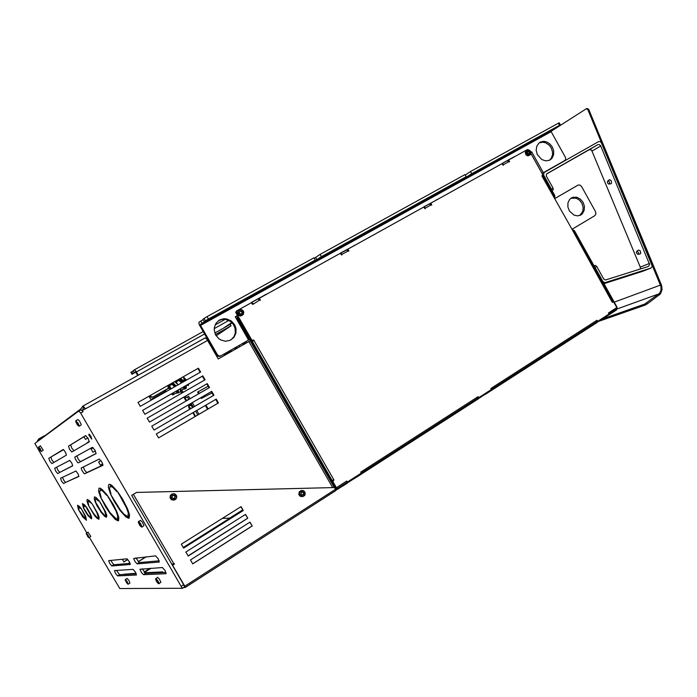 <?xml version="1.0" encoding="UTF-8"?>
<svg xmlns="http://www.w3.org/2000/svg" width="697" height="697" viewBox="0 0 697 697"><rect width="100%" height="100%" fill="white"/><g stroke="black" fill="none" stroke-linecap="round" stroke-linejoin="round"><path stroke-width="1.05" d="M171.357 384.683L171.619 383.82L172.49 383.864L175.078 386.574M177.108 390.608L177.395 392.742L176.994 393.23L176.672 392.672M177.186 393.125L178.336 392.306L178.083 390.05M172.586 383.272L173.928 383.594L176.053 386.016M178.249 380.771L178.519 379.9L179.408 379.935L181.995 382.636M184.017 386.661L184.287 388.804L183.877 389.292L183.555 388.734M184.078 389.187L185.263 388.238L184.993 386.103M179.486 379.351L181.089 379.865L182.971 382.078M235.124 347.742L236.065 348.796M236.257 347.097L237.207 348.151M243.122 343.194L244.072 344.248M244.246 342.558L245.196 343.604M244.133 329.55L245.065 329.071L244.185 329.646M301.078 494.06L301.4 492.134L302.803 491.768L304.014 492.997L303.561 494.757L302.062 495.14L301.078 494.06M302.925 496.525L300.424 496.421L298.865 494.591L299.144 491.916L301.06 490.583M303.169 494.678L303.517 493.145L302.498 492.021M301.888 495.001L302.324 494.765M302.071 492.248L301.217 492.343M139.487 524.31L138.991 522.942L139.635 523.281L140.951 525.947L139.487 524.31L140.027 523.978M140.454 520.389L142.31 522.053L143.87 525.207L143.852 525.826L141.831 527.063M76.888 423.541L76.339 422.068L76.923 422.321L78.256 425.013L76.888 423.541L77.437 423.227M77.864 419.568L79.38 420.831L81.157 424.386L81.122 425.039L79.092 426.181M39.581 449.234L39.529 448.241L40.687 450.515L39.581 449.234L39.973 449.016M40.4 445.888L43.17 450.157L41.402 451.499M82.255 410.594L83.021 411.744L81.061 409.749M184.513 586.691L183.677 584.705L184.714 586.674L182.196 588.468M135.932 557.879L139.269 562.549L159.23 560.832M85.783 435.581L70.65 444.895L71.669 448.005L73.969 450.75M76.949 455.908L78.195 459.201L80.39 461.658L96.186 453.416M83.274 466.973L84.694 470.336L86.759 472.566L103.034 464.995M110.745 560.466L113.759 564.744L130.139 563.333M116.565 570.451L119.544 574.65L136.281 573.823M142.275 568.787L145.534 573.37L165.973 572.368M63.244 449.452L50.846 457.093L51.831 459.907L53.896 462.433M56.631 467.156L57.816 470.153L59.785 472.418L72.723 465.657M62.434 477.279L63.776 480.338L65.623 482.394L78.953 476.19M110.535 484.563L110.631 485.983M100.647 488.414L100.76 489.669M100.56 497.074L98.669 491.472L98.974 488.196L100.307 488.24L102.311 489.616L106.981 494.844L106.685 495.314L102.834 491.141L100.307 489.939L99.654 492.099L101.187 497.222L100.56 497.074L101.013 496.804M128.701 518.28L125.887 516.947L120.276 510.77L114.264 501.518L110.666 494.356L120.128 509.707L123.805 514.011L127.368 516.364L128.701 518.28M118.124 520.825L115.467 519.535L110.117 513.558L105.717 506.998L100.847 497.736L109.96 512.539L118.124 520.825M98.747 501.117L95.594 498.616L95.228 499.636L95.872 502.084L95.35 502.18L94.226 498.834L94.4 496.883L96.055 497.458L99.201 500.89L98.747 501.117L99.183 500.864M98.878 519.187L96.935 512.826L92.239 504.036L97.841 513.715L99.035 517.061L98.957 519.143M85.531 506.824L83.657 505.386L83.901 507.756L83.248 507.512L82.464 503.565L84.45 504.75L86.001 506.606L85.531 506.824L85.966 506.562M86.759 508.427L86.419 507.172L87.108 508.157L90.235 513.567L91.638 517.148L91.568 518.812L89.713 513.541L86.759 508.427L87.142 508.209M85.47 518.254L84.895 515.71L81.375 508.819L85.583 516.085L86.445 520.215L85.47 518.254L86.262 517.784M80.512 508.47L78.7 507.067L78.961 509.376L78.325 509.132L77.533 505.273L79.458 506.44L80.965 508.261L80.512 508.47L80.939 508.218M86.306 520.25L82.812 516.886L78.587 509.734L86.306 520.25M96.665 503.966L101.126 511.528L106.319 517.218L104.689 516.381L101.396 512.652L97.005 505.639L95.628 502.816L96.665 503.966M84.72 509.585L87.63 514.395L91.42 518.847L87.831 515.432L84.564 510.221L83.518 508.122L84.72 509.585M99.645 501.483L105.456 511.485L106.833 515.806L106.484 517.174L104.498 510.544L99.645 501.483M98.721 519.23L96.474 517.758L94.017 514.813L88.423 505.308L93.842 513.855L98.721 519.23M88.144 504.68L86.925 500.969L87.134 499.479L89.059 500.333L91.804 503.461L88.292 501.152L87.97 502.241L88.728 504.837L88.144 504.68L88.571 504.428M118.298 520.781L117.375 518.856L117.575 515.632L115.929 510.875L107.443 495.462L113.367 504.672L116.861 511.703L118.769 517.313L118.586 520.615M128.893 518.228L127.952 516.224L128.222 512.861L126.549 507.913L117.767 491.908L122.472 498.939L127.542 508.775L129.468 514.604L129.224 518.037M110.37 493.668L108.331 487.09L108.854 484.406L110.274 484.45L112.391 485.861L117.288 491.263L116.965 491.76L112.923 487.447L110.239 486.21L109.499 488.475L111.032 493.807L110.37 493.668L110.867 493.371M90.845 436.217L91.734 439.154L88.798 434.884L89.12 434.048L90.845 436.217M63.627 483.552L61.528 481.087L60.517 478.229L76.008 470.998L78.169 474.065L78.857 476.487L65.631 482.385M57.79 473.568L55.69 471.102L54.68 468.236L69.787 460.334L71.939 463.392L72.636 465.823L59.803 472.409M51.953 463.575L49.853 461.118L48.834 458.234L63.566 449.661L65.701 452.702L66.407 455.15L51.953 463.575M117.584 575.87L115.449 573.343L114.465 570.59L133.075 569.388L135.392 572.071L136.412 575.016L117.584 575.87L119.544 574.65M111.799 565.964L109.664 563.437L108.68 560.676L126.906 558.802L129.215 561.486L130.226 564.448L111.799 565.964L113.759 564.744M99.262 459.079L101.84 461.954L102.903 465.326L84.59 473.829L83.797 473.307L81.601 469.874L81.209 468.001L99.262 459.079M92.422 447.343L95.001 450.21L96.073 453.599L78.221 462.913L77.419 462.39L75.232 458.966L74.84 457.075L92.422 447.343M85.583 435.59L88.162 438.457L89.233 441.863L71.817 451.996L69.517 449.312L68.463 446.141L85.592 435.59M162.401 567.489L165.015 570.416L166.043 573.683L143.46 574.703L141.456 572.577L139.931 569.31L162.401 567.489M155.623 555.857L158.236 558.776L159.264 562.061L137.143 563.882L135.148 561.756L133.624 558.48L155.623 555.857M86.82 532.9L34.85 443.466L78.735 411.038L80.477 412.842L182.222 588.251L119.779 588.547L89.504 537.474M157.566 577.351L159.212 578.798L160.885 582.126L158.925 583.729M88.04 532.168L90.828 536.35L89.111 537.718M127.037 578.405L128.945 580.47L129.93 583.119L128.222 584.199L126.863 581.045L125.268 579.538M172.386 565.293L183.677 584.705L172.386 565.293L174.538 564.065L172.386 565.293L131.655 495.306L133.423 494.304L173.692 563.507L171.898 564.465M174.145 500.054L171.436 499.766L170.033 497.771L170.434 495.288L172.507 493.877M183.773 587.484L185.184 587.475L184.94 586.473L172.612 565.276M133.423 494.304L136.507 492.457L334.455 487.525L335.553 489.451L335.754 490.592L185.228 587.432M608.69 184.069L611.103 183.764L611.661 182.832L611.138 180.54L609.344 179.774M608.612 184.06L609.387 183.703L609.579 182.562L608.777 181.072L607.871 180.863L607.366 182.597L608.612 184.06M637.86 254.353L640.02 254.1L640.813 253.002L640.168 250.754L638.365 250.057M637.624 254.3L638.548 253.996L638.705 252.854L637.189 251.147L636.387 252.532L637.624 254.3M551.022 131.393L586.377 108.749L587.815 109.612L660.948 286.502L661.035 290.126L659.623 293.141L644.716 304.023L645.317 304.998L598.296 321.5M587.815 109.612L588.695 109.307L661.645 285.517L662.098 289.717L660.364 293.986L647.278 303.909L646.677 302.925M552.024 190.525L553.287 189.628L553.069 188.138L551.379 189.114L551.641 189.828L542.554 174.381M616.967 308.614L617.045 307.15L594.593 266.873L595.064 267.482L596.728 266.454L595.543 265.444L594.053 265.914M596.728 266.454L603.707 278.957L605.44 280.011L648.445 266.393L649.604 264.477L600.614 145.769L599.228 144.54L597.852 144.645L546.962 173.614L546.256 174.912L546.483 176.297L553.069 188.138M551.379 189.114L543.547 174.991L544.104 172.542L598.61 141.569L600.222 141.569L601.363 142.693L652.27 266.271L651.103 267.953L604.708 282.694L602.853 281.449L595.064 267.482M546.683 173.884L589.296 149.646L591.535 150.09L640.247 267.169L640.325 268.981M603.985 283.714L642.111 271.49M186.901 400.54L187.084 399.886L187.789 400.026M190.403 403.729L192.477 407.693M189.828 405.637L188.826 404.643M334.264 487.525L250.145 340.807L218.274 358.911L207.453 340.11L206.016 338.359L204.796 338.071M37.333 441.48L80.939 408.799L82.969 406.046L85.513 408.756L82.324 410.542M85.147 408.965L84.058 407.649L83.291 408.093M190.028 403.946L190.708 404.678M80.939 408.799L80.922 409.819M37.368 440.948L38.866 438.822M82.926 410.202L82.812 408.878L83.649 407.832L82.716 406.238M251.025 340.694L251.695 340.214L250.572 339.073L249.613 339.491L251.025 340.694L335.405 487.865L335.588 489.503M245.579 341.8L246.503 342.863M184.287 381.329L183.625 377.635L184.4 381.259M186.508 380.057L183.738 377.565L186.63 379.996M183.982 377.94L184.435 377.678L183.982 377.94M188.504 384.099L188.347 385.546L188.321 384.204M187.075 384.91L188.234 385.615L186.892 385.023M180.567 378.288L184.069 381.451M186.108 385.467L186.491 387.985L185.271 389.004M246.119 333.018L246.764 332.6L245.222 329.908L244.455 330.108M244.525 328.026L243.558 328.557L244.499 328.087L245.056 329.08M242.983 327.546L243.959 327.032M149.585 395.879L150.909 397.238L152.756 397.133L168.16 388.36L153.061 396.933L151.415 396.924L150.108 395.582M151.214 367.964L153.628 366.613M138.294 375.178L135.749 370.917L134.338 369.819L133.171 370.682L134.26 372.573L135.558 371.797L137.771 375.465M152.66 367.162L151.354 367.859M135.845 372.146L131.977 374.245L132.822 373.618L131.733 371.736L130.888 372.372L131.977 374.237M235.307 316.882L236.632 316.15L237.529 318.076L236.466 318.904M249.613 339.491L249.082 339.822L237.311 319.296L238.025 318.904L239.01 320.115L238.069 316.76L251.025 339.361M553.923 128.623L551.127 130.775L551.135 131.681L200.562 325.438L217.394 354.712L216.811 355.426L218.788 356.55L220.905 355.784L218.971 355.984L217.394 354.712M204.116 318.433L205.467 320.777L208.438 319.008L207.087 316.656L204.482 318.18L202.888 319.331L204.238 321.674L215.451 315.619L202.043 323.269L200.335 324.514L200.562 325.438M216.645 355.174L199.168 324.558L198.933 322.275L203.062 319.635M231.003 339.901L234.105 336.442L235.307 332.835L234.985 327.991L233.103 324.14L230.289 321.361L225.514 319.392L221.724 319.453L218.257 320.847M234.61 324.732L235.995 328.444L235.908 333.279L233.826 337.514L230.132 340.345L225.514 341.234L220.827 340.005L218.745 338.655L215.582 334.787L214.249 330.012L214.354 327.564L216.096 323.129L219.485 320.028L223.911 318.738L227.048 319.017L231.387 321.073L234.61 324.732M549.497 160.232L551.371 158.132L552.538 154.621L552.46 151.658L551.109 147.799L549.131 145.168L545.655 142.807L542.771 142.144L539.147 142.885M552.346 147.032L553.706 150.909L553.618 154.812L552.111 158.123L549.288 160.319L545.551 160.859L541.7 159.5L537.335 154.577L536.193 150.299L536.768 146.187L538.947 143.042L540.715 141.944L543.817 141.36L547.075 142.118L550.055 144.096L552.346 147.032M551.135 131.681L565.589 157.688L565.537 159.874L563.734 161.164M560.353 124.824L559.203 122.75L558.349 123.177L559.499 125.242L560.318 124.859L547.215 132.456M314.277 258.36L320.123 254.396L321.413 256.653L311.916 262.673L315.244 260.059L313.955 257.794L207.087 316.656M465.256 175.017L470.51 171.558L471.703 173.701L461.51 180.07L466.215 176.733L465.012 174.59L320.123 254.396M542.928 134.87L537.84 137.762L542.928 134.87M225.854 309.93L219.869 313.284L225.854 309.93M240.421 320.864L239.472 321.413M239.376 321.256L240.334 320.707M240.247 320.568L239.263 321.029L240.238 320.542M572.333 229.932L572.821 229.714L572.376 230.01L541.9 176.027L542.928 175.06L542.972 175.627L543.538 175.304M573.126 230.28L573.91 231.116L574.467 230.777L572.873 229.827M554.638 197.112L554.838 195.613L551.641 189.828M554.69 195.299L554.124 195.63L554.42 196.72M335.771 489.407L336.485 488.37L336.093 487.43L335.405 487.865M354.189 477.924L354.538 478.534L353.501 478.909M347.324 482.211L346.975 483.117M347.359 482.925L353.379 479.074L353.449 478.395M602.94 317.945L603.253 318.503L602.234 318.895M484.746 393.953L485.077 394.537L484.049 394.92M478.308 397.691L478.255 398.693M597.277 321.439L597.068 322.284M597.163 322.206L602.13 319.026L602.295 318.355L602.539 318.756M478.49 398.562L483.936 395.077L484.067 394.389M603.253 318.503L616.514 309.956L616.566 308.98M616.287 309.163L615.747 309.546L616.122 310.217M335.832 490.261L347.089 483.326L346.583 482.594M338.507 488.85L338.08 488.1L337.182 488.641M335.727 489.451L336.12 489.198M576.733 185.838L554.838 198.558M554.856 198.593L578.162 185.071L579.913 185.08L581.62 186.613L595.526 211.618L595.952 213.883L594.872 215.608L571.976 229.296M579.791 215.451L582.858 211.2L583.162 207.331L581.986 203.428L579.538 200.187L576.245 198.183L571.026 198.209M571.409 197.965L573.065 197.277L576.724 197.268L580.261 199.037L582.997 202.243L584.4 206.268L584.208 210.328L582.448 213.639L581.071 214.807L577.674 215.878L573.971 215.12L569.397 210.947L567.881 206.939L567.977 202.836L569.649 199.447L571.409 197.965M236.632 316.15L237.416 315.619L235.786 312.239L236.588 310.897M528.866 149.977L527.368 149.594L508.496 160.092M258.056 299.039L259.511 300.146L253.377 304.049L252.671 304.441L251.225 302.742L236.692 310.818L236.231 312.909L252.026 340.476L253.752 340.031L333.95 479.945L332.739 481.261L336.424 487.691L346.792 481.035L347.515 482.167M507.216 160.833L508.845 161.678L503.609 164.579L502.38 163.612M429.396 204.003L430.973 204.918L425.397 208.02L424.168 206.983M346.514 249.97L348.03 250.981L342.088 254.283L340.85 253.177M253.159 303.674L251.913 302.481M491.124 389.231L490.862 388.473L491.289 389.527L596.902 321.631L596.937 320.315L597.765 321.273L608.951 314.077L608.455 312.918L616.801 307.551L616.819 308.823L608.978 313.85L616.749 308.867M431.06 203.001L430.633 203.742L431.086 202.984L501.953 163.682L503.217 165.25L503.609 164.579M348.143 248.995L347.751 249.726L348.178 248.968L423.663 207.105L424.978 208.717L425.397 208.02M259.641 298.081L259.293 298.804L259.685 298.046L340.258 253.359L341.635 255.015L342.088 254.283M361.177 472.888L360.715 472.087L361.307 473.115L478.107 398.022L478.168 396.628L478.342 397.743M608.559 312.848L608.777 313.502M347.245 483.004L346.871 482.411L336.712 488.928L346.914 482.385L346.662 481.122M336.468 489.024L336.424 487.691M596.902 321.631L478.734 397.63M354.538 478.534L478.36 398.867L477.95 398.153L347.394 482.08M616.801 307.551L613.569 301.757L612.262 302.21L572.376 230.01M242.303 315.332L240.238 316.046L238.182 315.018L237.328 312.779L238.4 310.592L238.871 310.304L238.025 312.003L238.496 314.059L241.145 315.593L243.453 314.312L243.549 311.376L241.275 309.616L238.871 310.304L241.171 309.59L242.887 310.444L243.819 312.151L243.288 314.547M529.851 155.048L527.882 155.875L525.982 154.873L525.216 152.53L526.418 150.752M332.547 481.244L333.619 480.538L333.375 479.832M253.386 340.711L253.133 339.944L252.026 340.476M542.405 176.263L542.867 176.001L554.934 197.643L554.481 197.922M252.331 341.321L253.603 340.589M333.401 479.806L332.12 480.503M242.277 312.604L242.155 313.833L240.456 314.077L239.393 312.84L239.82 311.263L241.432 310.932L242.6 312.317L241.85 312.953L242.138 312.456L240.962 311.228M186.543 348.239L185.742 348.692M175.679 354.311L185.724 348.657M244.447 342.445L245.37 343.508M242.478 343.612L243.541 344.553M243.453 344.597L242.443 343.586M236.457 346.984L237.372 348.056M238.722 345.695L239.646 346.766M235.455 349.145L234.453 348.125L235.542 349.092M230.681 350.26L231.535 351.375M230.925 351.715L229.836 350.739M228.215 351.663L228.302 352.316M230.358 352.037L229.243 351.776M250.023 339.265L249.43 338.794M224.356 355.453L224.826 355.182M225.784 354.642L224.826 354.285L224.469 355.043M178.99 379.638L179.164 379.09M179.591 378.846L183.093 382.008M185.132 386.025L185.515 388.543L184.391 389.013M183.851 389.248L183.006 389.057M179.678 380.902L181.647 382.827M183.564 386.922L183.607 387.602M180.201 388.839L182.039 392.969M180.584 390.442L183.72 388.638L183.485 386.966M175.818 382.165L176.289 381.886L177.09 383.428M177.665 384.16L178.266 384.753M181.481 382.923L178.955 380.37L176.289 381.886M174.651 381.651L178.136 384.831M180.183 388.856L180.532 391.54L178.388 392.942M172.107 383.542L172.272 383.002M172.69 382.758L176.175 385.946M178.223 389.971L178.624 392.489L177.517 392.942M176.968 393.186L176.123 392.986M172.717 384.796L174.738 386.765M176.663 390.869L176.707 391.583M173.283 392.794L174.145 394.11L172.778 394.911L172.159 394.467M168.108 387.602L168.003 386.652L169.354 385.824L171.331 388.708M172.778 394.911L176.82 392.585L176.576 390.912M174.564 386.861L172.028 384.3L169.354 385.824M170.739 389.039L168.665 387.114L168.212 388.621M171.349 393.901L172.455 394.363L172.673 393.143M170.408 389.231L168.901 388.229M164.84 392.402L164.814 391.2L165.816 391.845M166.452 391.487L165.259 390.433L164.823 390.886M190.237 405.393L190.934 405.593M189.906 409.183L189.096 407.362L190.429 408.878M529.023 153.584L529.363 152.687L528.37 151.545M528.169 151.606L527.795 151.868M527.96 151.327L529.067 151.136L530.008 152.216L529.711 153.715L528.343 153.828L527.446 152.748L527.69 151.502M241.737 313.772L241.85 312.953M240.753 311.324L239.812 311.603M125.887 580.714L127.464 583.241L125.887 580.714M86.881 534.364L88.388 536.777L86.881 534.364M156.328 579.887L158.08 582.683L156.328 579.887M174.607 498.189L175.025 496.525L173.867 495.271M173.152 498.564L173.78 498.207M173.239 495.619L172.412 495.645M172.751 495.515L174.198 495.131L175.339 496.308L174.851 498.224L173.196 498.599L172.028 497.388L172.429 495.611M300.355 495.619L302.637 496.56L304.545 495.593L305.234 492.988L304.092 491.019L301.862 490.418L300.111 491.498L299.51 493.764L300.355 495.619M300.503 491.359L303.038 490.627L304.572 491.681L305.181 493.511L303.918 495.95L302.167 496.351L300.329 495.236L299.727 493.075L300.503 491.359M141.491 527.045L141.787 526.191L140.681 523.883L139.017 521.792L138.363 521.887M138.337 521.931L140.463 523.97L141.508 527.045L139.487 524.902L138.337 521.931M78.752 426.163L79.109 425.545L78.081 423.157L75.755 420.857M75.694 421.101L77.646 422.852L78.822 426.137L76.949 424.229L75.694 421.101M41.158 451.464L40.478 448.981L38.605 446.986M40.452 445.853L38.553 447.186L40.112 448.729L41.175 451.456L38.57 447.413L39.921 450.192L41.35 451.525M190.908 408.599L188.721 406.264L190.751 408.695M189.575 409.374L188.565 406.595M527.028 154.211L528.666 155.187L530.504 154.577L531.009 152.347L529.886 150.517L528.134 149.925L526.714 150.683L526.279 152.556L527.028 154.211M527.202 154.072L526.47 152.225L526.906 150.744L528.396 150.012L529.877 150.569L531.018 152.809L530.574 154.29L529.337 155.004L527.202 154.072M239.036 314.408L238.226 312.343L238.836 310.618L240.692 309.703L242.469 310.243L243.61 311.794L243.157 314.46L240.683 315.34L239.036 314.408M127.978 584.164L125.268 580.27L125.286 579.512L127.081 578.388M126.392 582.465L125.225 579.756L127.786 583.093L127.69 584.06L126.392 582.465M88.876 537.683L88.249 535.392L86.306 533.249M87.439 536.132L86.384 533.371L88.867 537.143L88.641 537.605L87.439 536.132M158.628 583.711L158.872 582.919L157.844 580.828L156.337 578.858L155.597 578.789L158.123 581.742L158.742 583.563L158.297 583.589L156.32 581.002L155.588 578.832M171.427 499.113L173.597 500.089L175.949 499.069L176.759 496.63L175.67 494.452L173.605 493.668L171.462 494.565L170.53 496.822L171.427 499.113M171.601 498.974L170.756 496.813L171.418 494.94L173.396 493.851L175.287 494.33L176.637 496.917L175.984 498.791L173.344 499.871L171.601 498.974M303.047 496.499L305.016 494.853L304.981 492.152L303.587 490.688L300.869 490.627M141.761 527.106L140.045 525.738L138.337 522.393L138.476 521.591L140.524 520.345M78.996 426.233L77.48 425.022L75.712 421.485L75.825 420.727L77.959 419.516M609.518 179.695L607.627 181.028M638.496 250.005L636.649 251.39M189.567 409.383L188.521 406.56L190.316 405.349M530.304 154.769L531.088 152.739L530.278 150.848L528.274 149.907L525.956 151.049M237.886 311.123L238.871 310.304M89.068 537.736L86.271 533.763L88.075 532.142M158.881 583.764L157.208 582.396L155.544 579.076L157.618 577.316M174.903 499.827L176.681 497.684L176.48 495.541L174.337 493.755L171.662 494.164M95.35 502.18L95.803 501.91M97.981 517.34L98.957 516.756M83.248 507.512L83.718 507.233M90.575 516.808L91.394 516.32M78.325 509.132L78.77 508.871M105.561 515.275L106.597 514.647M100.072 502.851L100.464 502.624M108.079 497.17L108.497 496.926M117.375 518.856L118.891 517.941M118.42 493.685L118.873 493.415M127.952 516.224L129.581 515.231M124.127 574.424L136.194 573.622M145.176 573.178L162.183 572.551M222.387 518.359L229.627 518.115L222.282 518.42M146.161 556.825L138.25 561.765M128.457 563.481L129.834 562.627M136.255 558.628L137.762 557.687M127.812 559.499L123.857 561.948L122.297 559.282M243.288 510.526L183.564 548.086L181.272 544.139L241.049 506.649L243.288 510.526L240.831 506.789M183.511 547.999L243.018 510.579M247.757 518.263L188.155 555.988L185.855 552.041L245.527 514.395L247.757 518.263L245.3 514.534M188.094 555.892L247.487 518.307M123.822 561.887L127.76 559.438M252.227 526L192.738 563.882L190.447 559.935L249.996 522.131L252.227 526L249.779 522.271M192.677 563.777L251.957 526.043M138.206 561.704L145.995 556.842M136.507 492.457L131.864 495.184M174.302 564.082L173.893 563.376M173.692 563.507L174.538 564.065M144.758 572.795L162.793 571.871L163.168 572.507M162.793 571.871L162.052 572.333M124.014 574.232L136.02 573.239M92.962 452.266L95.367 450.881L92.971 452.275L91.089 449.042L93.259 447.796M89.355 441.436L87.334 442.586L89.347 441.436M100.473 465.152L102.747 463.827M588.695 109.307L587.257 108.444L586.377 108.749M644.716 304.023L602.121 319.026M645.317 304.998L647.278 303.909M200.126 372.303L197.904 368.452L138.032 402.43M158.585 437.89L217.934 403.206L215.73 399.381M204.587 380.048L202.365 376.18L142.606 410.324L202.844 375.901L205.075 379.769L144.889 414.262L205.075 379.769M149.463 422.155L147.18 418.209L207.305 383.638L209.536 387.506L149.454 422.147L209.039 387.776L206.817 383.916M154.02 430.023L213.491 395.495L211.278 391.653M200.614 372.032L140.315 406.368L138.023 402.413L198.384 368.155L200.614 372.032M216.209 399.102L218.44 402.962L158.602 437.925L156.32 433.987L216.209 399.102M144.889 414.262L142.606 410.315M211.757 391.374L213.988 395.234L154.037 430.049L151.754 426.102L211.757 391.374M229.627 518.115L242.643 509.934M164.666 391.688L150.866 399.538L148.958 396.236M102.755 463.853L100.49 465.169L98.608 461.945L100.96 460.586M87.874 437.977L85.452 439.354L83.919 436.731M216.183 335.815L231.099 325.865L230.237 324.358L214.815 332.966M208.098 341.216L208.473 340.964M205.632 338.097L206.539 337.592M231.099 325.865L215.486 334.595M207.41 339.108L206.948 339.369M186.291 397.551L188.626 396.271L185.088 398.24L186.291 397.551L185.498 396.175M181.786 389.754L183.25 392.28M184.296 396.872L186.535 400.749M197.817 414.968L195.587 411.117M193.33 407.196L191.1 403.328M188.843 399.425L187.423 396.968M188.626 396.271L190.046 398.728M192.302 402.631L194.533 406.499M196.789 410.411L199.02 414.262M213.988 395.234L213.491 395.495M209.536 387.506L209.039 387.776M202.844 375.901L202.365 376.18M218.44 402.962L217.934 403.206M198.384 368.155L197.904 368.452M227.623 325.821L232.031 322.85M236.867 319.601L237.311 319.296M176.672 380.501L177.177 381.381M184.714 378.828L184.017 378.732L184.714 378.828M184.531 380.057L185.158 379.159L184.531 380.057M185.393 380.693L184.548 380.649L185.881 379.848L185.507 380.632M201.302 398.475L211.993 392.899L201.302 398.475L200.849 397.691M198.601 393.796L197.582 392.019L208.159 386.251M207.54 409.287L205.319 405.445M231.448 322.293L231.456 323.242M176.942 381.512L176.437 380.64M176.62 380.527L177.125 381.407M175.879 382.122L175.374 381.242M134.26 372.573L135.593 371.832M135.741 371.998L132.822 373.618M131.733 371.736L133.284 370.874M531.018 152.268L531.689 151.85L531.001 152.225M564.945 160.449L543.32 172.725L531.689 151.85M531.018 153.584L542.092 173.448L543.32 172.725M237.416 315.619L235.264 316.813L248.594 340.058L220.147 356.245M251.739 340.293L336.093 487.43M542.928 175.06L531.001 153.662M205.467 320.777L204.238 321.674M563.69 161.19L542.092 173.448M321.413 256.653L466.215 176.733M208.438 319.008L315.244 260.059M554.071 128.884L547.311 132.613M471.703 173.701L559.499 125.242M503.391 165.154L502.249 163.377L514.43 156.616L502.284 163.446M353.606 245.963L340.772 253.028M265.757 294.683L251.844 302.35M435.939 200.3L424.081 206.826M248.594 340.058L220.905 355.784M470.51 171.558L558.349 123.177M202.043 323.269L200.71 320.942M240.822 323.774L241.781 323.234M241.964 323.565L241.049 324.166M241.284 324.584L242.207 323.983M242.443 324.384L241.519 324.985M242.687 324.811L242.173 325.098L242.669 324.776M239.716 321.84L240.631 321.23M240.918 321.726L239.995 322.336M240.273 322.816L241.197 322.214M241.458 322.676L240.526 323.251M240.944 323.016L240.683 322.554M425.231 208.577L424.037 206.748L437.071 199.673M435.913 200.257L437.002 199.56M265.731 294.639L266.637 294.195M253.089 304.206L251.791 302.263L266.559 294.073M260.138 300.294L259.293 299.797M341.966 254.832L340.72 252.95L354.616 245.405M353.579 245.919L354.546 245.283M612.454 302.35L613.343 301.845L573.91 231.116M594.593 266.873L574.467 230.777M554.124 195.63L542.972 175.627M238.888 320.393L249.779 339.404M205.937 405.088L208.15 408.921M198.209 391.679L199.22 393.439M201.468 397.334L201.921 398.118M184.548 380.649L185.489 380.597M185.89 379.865L185.158 380.301M184.304 379.673L185.132 379.699M184.017 378.732L184.496 378.454M188.12 385.162L188.582 384.901M608.995 313.885L615.747 309.546M485.077 394.537L597.146 322.432L596.658 321.787M491.307 389.562L596.771 321.744M338.08 488.1L346.662 482.577M509.211 161.922L508.644 161.364M431.417 205.145L430.763 204.604M348.561 251.173L347.82 250.65M542.684 175.208L541.978 175.609M348.064 249.517L348.901 250.981L348.03 250.981M348.16 250.458L347.751 249.726M430.99 203.507L431.791 204.935L430.973 204.918M431.034 204.456L430.633 203.742M508.845 160.319L509.62 161.695L508.845 161.678M508.836 161.26L508.453 160.563M259.563 298.621L260.425 300.128L259.511 300.146M259.72 299.562L259.293 298.804M241.85 325.569L242.809 325.037M242.922 327.442L243.88 326.902M183.729 389.309L183.433 388.804M181.063 390.154L183.72 388.63M176.846 393.247L176.55 392.742M168.003 386.661L168.125 387.488M174.145 394.11L176.82 392.577M303.029 492.004L302.524 492.108M303.657 494.434L303.151 494.539M303.936 493.302L303.422 493.406M303.814 492.857L303.308 492.962M140.149 525.32L140.628 525.033M139.304 523.9L139.818 523.586M77.533 424.525L77.951 424.29M76.679 423.131L77.201 422.835M48.834 458.234L50.846 457.093M84.607 473.821L86.776 472.557M78.238 462.904L80.416 461.649M68.463 446.141L70.65 444.895M143.46 574.703L145.577 573.37M137.143 563.882L139.269 562.549M81.122 409.705L78.752 411.03M80.625 413.094L83.021 411.744M183.677 584.705L181.377 586.186M144.122 572.019L150.064 568.282M183.198 547.459L242.713 510.038M184.792 586.212L335.484 489.329M242.948 510.457L183.442 547.877M151.092 568.221L144.427 572.411M614.24 302.123L660.486 285.073M659.301 294.979L658.709 294.003L616.627 309.093M595.09 265.47L594.14 266.062M592.145 150.996L600.736 146.022M597.852 144.645L589.296 149.646M649.395 263.51L640.247 267.169M651.085 267.953L641.928 271.56M603.715 283.235L605.275 282.616M332.617 487.569L248.864 341.521M207.645 340.424L85.513 408.756M195.047 416.579L192.825 412.72M189 406.107L188.329 404.931M186.064 401.028L183.825 397.142M181.569 393.239L180.549 391.47M44.486 435.695L38.875 438.849M83.013 406.029L204.901 338.001M188.791 404.661L189.471 405.837M193.296 412.45L195.517 416.309M150.334 395.974L149.82 396.288M228.825 320.481L214.249 328.592M204.482 334.02L136.403 371.91M134.338 369.828L203.106 331.633L134.364 369.819M215.085 324.976L225.218 319.348L215.085 324.985M132.038 374.193L130.949 372.311M152.756 397.133L153.27 396.828M239.864 319.897L238.905 320.428M551.17 130.74L200.361 324.497M316.935 259.72L315.663 257.481M466.171 177.317L465.944 176.907M353.754 478.203L354.006 478.647M484.206 394.302L484.45 394.729M478.011 398.074L478.342 398.658M577.909 185.193L576.628 185.89M346.644 249.901L340.824 253.124L346.557 249.935M360.854 472L478.046 396.706M490.862 388.473L596.937 320.315M597.582 321.204L597.137 321.361M245.135 329.08L244.699 329.698M189.436 408.547L190.028 408.207M189.288 408.224L189.845 407.902M529.868 152.12L529.197 152.547M529.189 151.327L528.518 151.754M242.39 312.029L241.946 312.326M241.598 311.158L241.162 311.463M242.434 312.509L242.059 312.761M242.207 313.554L241.833 313.807M126.218 581.768L126.619 581.516M126.793 582.648L127.203 582.387M156.668 581.054L157.147 580.749M157.295 582.021L157.81 581.699M156.503 580.662L156.964 580.366L156.503 580.662M172.76 383.176L171.776 383.733M179.66 379.255L178.685 379.813M302.786 494.67L302.28 494.774M100.307 489.939L101.692 489.111M95.594 498.616L96.656 497.98M83.657 505.386L84.555 504.863M78.7 507.067L79.563 506.553M88.292 501.152L89.294 500.559M110.239 486.21L111.729 485.33M65.605 482.394L63.601 483.561M59.768 472.418L57.764 473.577M52.571 463.209L51.918 463.583M84.572 473.829L86.75 472.566M78.195 462.913L80.382 461.658M71.817 451.996L72.706 451.482M81.183 409.679L78.787 411.021M184.409 587.074L182.161 588.521M335.71 490.618L185.202 587.458M83.065 406.011L205.023 337.949M233.051 338.001L233.826 337.514M549.654 160.11L550.891 159.36M223.728 327.999L231.265 322.911M250.38 339.073L249.665 339.474M353.379 479.066L347.324 482.96M602.051 319.078L597.111 322.258M483.901 395.094L478.447 398.606M581.071 214.807L579.799 215.451M361.307 473.124L478.116 398.013M612.733 301.296L572.821 229.714M224.408 355.339L224.591 354.477M229.409 351.689L224.826 354.285M171.871 394.267L172.795 394.903M164.727 391.278L164.901 390.538M168.996 388.177L165.041 390.433M528.587 151.406L528.047 151.746M529.903 152.565L529.232 152.983M242.556 312.413L242.12 312.709"/></g></svg>
